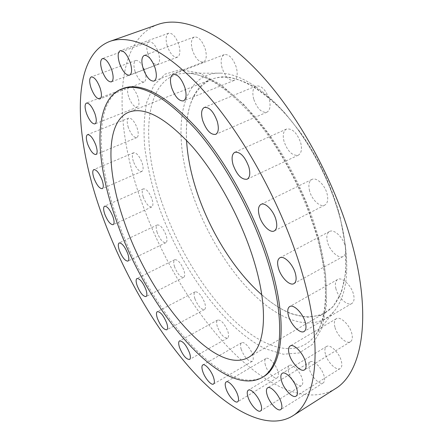 <?xml version="1.0" encoding="UTF-8"?>
<svg xmlns="http://www.w3.org/2000/svg" width="443" height="443" viewBox="0 0 443 443"><rect width="100%" height="100%" fill="white"/><g stroke="black" fill="none" stroke-linecap="round" stroke-linejoin="round"><path stroke-width="0.33" stroke-dasharray="2.21 1.66" d="M309.574 190.894C308.184 185.085 308.954 181.27 311.883 179.454C316.341 176.857 324.918 184.864 327.084 193.829C328.401 199.571 327.643 203.331 324.802 205.103C320.245 207.756 311.761 199.732 309.574 190.894M284.024 141.455C282.496 135.098 283.315 130.967 286.483 129.068C292.319 128.188 297.076 132.822 300.747 142.956C302.204 149.263 301.39 153.333 298.311 155.177C292.441 156.086 287.679 151.506 284.024 141.455M253.695 99.06C252.045 92.288 252.853 87.947 256.12 86.031C261.453 85.305 265.833 89.741 269.266 99.337C270.85 106.065 270.047 110.357 266.869 112.212C261.508 112.965 257.117 108.579 253.695 99.06M222.076 67.89C220.326 60.918 221.057 56.494 224.274 54.622C229.07 54.052 233.079 58.277 236.302 67.308C237.98 74.252 237.254 78.621 234.12 80.432C229.302 81.025 225.288 76.849 222.076 67.89M192.417 50.103C190.617 43.148 191.232 38.779 194.261 37.002C198.558 36.559 202.235 40.584 205.286 49.073C207.025 56.001 206.41 60.32 203.448 62.037C199.134 62.502 195.457 58.526 192.417 50.103M167.194 45.817C165.383 39.078 165.865 34.881 168.645 33.225C172.515 32.882 175.91 36.714 178.822 44.726C180.583 51.443 180.096 55.602 177.372 57.197C173.49 57.562 170.095 53.764 167.194 45.817M147.873 53.669C146.096 47.285 146.456 43.331 148.959 41.803C152.492 41.531 155.665 45.203 158.478 52.817C160.211 59.185 159.845 63.105 157.387 64.573C153.848 64.861 150.675 61.223 147.873 53.669M135.049 71.478C133.337 65.52 133.598 61.843 135.835 60.453C139.108 60.231 142.114 63.77 144.861 71.074C146.533 77.016 146.273 80.659 144.075 82.005C140.791 82.232 137.784 78.727 135.049 71.478M128.675 96.845C127.047 91.33 127.23 87.941 129.229 86.667C132.319 86.485 135.215 89.935 137.923 97.006C139.512 102.505 139.329 105.866 137.363 107.095C134.262 107.284 131.366 103.867 128.675 96.845M128.315 127.484C126.781 122.401 126.914 119.278 128.708 118.109C131.687 117.96 134.522 121.349 137.214 128.282C138.714 133.349 138.581 136.444 136.815 137.574C133.825 137.729 130.995 134.362 128.315 127.484M133.376 161.39C131.936 156.7 132.031 153.815 133.664 152.741C136.594 152.608 139.412 155.98 142.12 162.852C143.526 167.532 143.427 170.389 141.821 171.43C138.88 171.563 136.067 168.218 133.376 161.39M143.194 196.869C141.849 192.517 141.926 189.842 143.427 188.84C146.367 188.718 149.213 192.112 151.966 199.012C153.284 203.337 153.2 205.989 151.722 206.964C148.77 207.086 145.924 203.719 143.194 196.869M157.132 232.442C155.87 228.383 155.942 225.875 157.343 224.928C160.36 224.817 163.279 228.261 166.097 235.266C167.332 239.309 167.26 241.789 165.876 242.714C162.847 242.825 159.934 239.397 157.132 232.442M174.564 266.797C173.379 262.97 173.451 260.595 174.791 259.681C177.931 259.57 180.965 263.109 183.895 270.308C185.052 274.106 184.975 276.46 183.657 277.351C180.5 277.456 177.466 273.935 174.564 266.797M194.865 298.643C193.741 294.994 193.829 292.718 195.13 291.815C198.464 291.693 201.659 295.37 204.721 302.835C205.812 306.456 205.724 308.71 204.444 309.591C201.094 309.701 197.899 306.052 194.865 298.643M217.347 326.646C216.278 323.119 216.389 320.909 217.674 320.001C221.267 319.857 224.673 323.695 227.89 331.508C228.931 335.008 228.821 337.195 227.558 338.081C223.942 338.214 220.542 334.404 217.347 326.646M327.438 241.872C326.181 236.656 326.851 233.201 329.459 231.512C333.872 228.704 343.087 237.177 345.235 246.219C346.432 251.375 345.767 254.775 343.236 256.419C338.712 259.282 329.609 250.777 327.438 241.872M335.949 288.786C334.797 284.113 335.362 281.006 337.632 279.472C341.841 276.587 351.382 285.392 353.508 294.318C354.605 298.925 354.046 301.982 351.842 303.477C347.517 306.412 338.092 297.569 335.949 288.786M334.925 327.133C333.85 322.903 334.304 320.101 336.287 318.727C340.185 315.898 349.699 324.83 351.792 333.479C352.811 337.644 352.362 340.401 350.441 341.747C346.432 344.615 337.029 335.639 334.925 327.133M325.439 354.195C324.42 350.302 324.78 347.744 326.519 346.504C330.074 343.829 339.238 352.678 341.304 360.945C342.278 364.777 341.924 367.302 340.23 368.515C336.575 371.212 327.51 362.33 325.439 354.195M309.33 369.074C308.334 365.42 308.621 363.033 310.183 361.909C313.395 359.45 322.006 368.028 324.038 375.858C324.99 379.468 324.708 381.822 323.185 382.918C319.879 385.393 311.363 376.788 309.33 369.074M288.67 372.281C287.684 368.764 287.906 366.488 289.34 365.458C292.253 363.238 300.188 371.406 302.192 378.809C303.145 382.281 302.918 384.524 301.517 385.537C298.532 387.769 290.674 379.573 288.67 372.281M241.202 349.35C240.178 345.894 240.311 343.702 241.618 342.777C244.06 340.999 250.66 348.204 252.599 354.854C253.601 358.282 253.457 360.447 252.183 361.355C248.241 361.527 244.58 357.529 241.202 349.35M265.412 365.143C264.416 361.687 264.587 359.478 265.938 358.509C268.591 356.521 275.845 364.218 277.811 371.217C278.78 374.634 278.603 376.816 277.279 377.763C274.566 379.756 267.384 372.048 265.412 365.143M122.949 88.462C94.115 99.941 96.109 159.314 116.897 217.973C146.052 305.26 221.782 399.27 263.319 376.799M261.774 294.783C285.475 315.482 306.562 321.502 325.029 312.841C344.532 302.303 352.495 264.925 339.853 217.064C329.631 177.687 306.263 135.303 280.425 108.685C253.014 82.165 229.995 72.381 211.355 79.336C193.142 88.534 184.875 108.84 186.547 140.265M195.54 188.12C212.967 243.473 253.091 298.582 291.433 313.838L307.11 317.338L321.275 315.123L333.042 306.772L341.52 292.186L345.883 271.697L345.518 246.192L340.141 217.12L338.424 210.879C329.952 182.35 317.099 155.953 299.872 131.687L284.622 112.76C274.062 101.774 263.585 92.914 253.191 86.186C243.046 80.77 233.583 77.614 224.806 76.717C216.555 77.065 209.345 79.397 203.182 83.71C182.832 101.087 181.829 144.385 195.54 188.12M190.817 188.934C204.179 230.842 229.502 272.716 258.247 298.787C286.831 324.514 318.539 332.189 335.711 309.253C348.652 290.89 350.23 260.966 340.445 219.484L338.651 212.967C329.791 183.158 316.363 155.576 298.366 130.22C272.711 94.353 242.493 73.61 220.769 73.139C179.902 71.849 171.69 130.801 190.817 188.934M157.852 24.476C113.502 41.382 114.056 121.803 139.517 195.967C158.334 251.236 189.759 306.091 226.5 345.562C263.026 384.336 305.698 406.452 335.213 388.793M160.848 199.472C139.379 136.516 145.082 71.987 187.561 73.233C208.675 74.374 232.675 90.66 259.57 122.102C285.021 153.245 307.436 197.113 318.34 237.354C330.412 281.554 327.947 318.129 315.156 335.334C297.292 359.19 263.806 348.885 233.539 319.962C203.077 290.625 175.943 244.962 160.848 199.472M318.661 239.729L305.975 202.512C294.883 177.394 281.936 154.009 267.129 132.368L244.054 104.769L220.896 84.702L199.261 72.995L180.39 69.678L165.112 74.119L153.882 85.294L146.821 101.99C144.113 115.39 143.399 130.397 144.689 147.004C147.01 164.181 150.985 181.896 156.617 200.147C177.804 263.895 222.619 328.169 265.667 348.89L283.282 354.228L299.219 352.955L312.448 344.388L321.895 328.213L326.535 304.634L325.583 274.571L318.661 239.729M311.883 179.454L260.971 204.389M286.483 129.068L234.812 152.281M256.12 86.031L204.339 107.433M224.274 54.622L173.075 74.369M194.261 37.002L144.252 55.403M168.645 33.225L120.258 50.64M148.959 41.803L102.433 58.592M135.835 60.453L91.225 76.916M129.229 86.667L86.435 103.058M128.708 118.109L87.52 134.639M133.664 152.741L93.811 169.591M143.427 188.84L104.592 206.183M157.343 224.928L119.2 242.925M174.791 259.681L136.987 278.492M195.13 291.815L157.326 311.606M217.674 320.001L179.537 340.911M329.459 231.512L279.854 257.809M337.632 279.472L289.683 306.567M336.287 318.727L290.159 345.977M326.519 346.504L282.224 373.322M310.183 361.909L267.605 387.835M289.34 365.458L248.29 390.211M241.618 342.777L202.816 364.921M265.938 358.509L226.163 381.966M220.769 73.139L187.561 73.233C207.285 74.097 230.775 90.378 258.036 122.074C283.664 153.56 306.412 198.143 317.448 238.777C329.736 283.337 326.934 319.658 315.156 335.334L335.711 309.253M211.355 79.336L128.852 112.162M299.872 131.687L298.366 130.22M338.424 210.879L338.651 212.967M325.029 312.841L248.301 357.534M277.279 377.763L237.609 401.818M252.183 361.355L213.493 384.037M301.517 385.537L260.573 410.96M323.185 382.918L280.724 409.592M340.23 368.515L296.068 396.142M350.441 341.747L304.485 369.866M351.842 303.477L304.12 331.475M343.236 256.419L293.936 283.62M227.558 338.081L189.554 359.472M204.444 309.591L166.795 329.819M183.657 277.351L146.035 296.583M165.876 242.714L127.938 261.115M151.722 206.964L113.137 224.701M141.821 171.43L102.255 188.679M136.815 137.574L95.965 154.513M137.363 107.095L94.957 123.929M144.075 82.005L99.908 98.95M157.387 64.573L111.365 81.889M177.372 57.197L129.533 75.205M203.448 62.037L154.009 81.086M234.12 80.432L183.496 100.893M266.869 112.212L215.63 134.39M298.311 155.177L247.116 179.227M324.802 205.103L274.289 230.919"/><path stroke-width="0.66" d="M275.928 219.628C273.486 210.458 265.047 201.964 260.971 204.389C258.302 206.095 257.754 209.916 259.321 215.852C261.78 224.878 270.114 233.383 274.289 230.919C276.881 229.264 277.429 225.498 275.928 219.628M248.85 166.961C244.929 156.534 240.25 151.644 234.812 152.281C231.922 154.075 231.346 158.217 233.068 164.718C236.961 175.046 241.645 179.886 247.116 179.227C249.924 177.499 250.5 173.412 248.85 166.961M217.28 121.448C213.615 111.586 209.301 106.913 204.339 107.433C201.371 109.244 200.817 113.613 202.684 120.535C206.333 130.314 210.646 134.932 215.63 134.39C218.526 132.645 219.075 128.332 217.28 121.448M184.914 87.681C181.475 78.411 177.527 73.97 173.075 74.369C170.167 76.146 169.691 80.598 171.657 87.725C175.085 96.917 179.027 101.303 183.496 100.893C186.342 99.188 186.813 94.785 184.914 87.681M155.1 68.034C151.844 59.323 148.228 55.109 144.252 55.403C141.516 57.092 141.156 61.488 143.172 68.593C146.406 77.226 150.022 81.39 154.009 81.086C156.689 79.463 157.055 75.116 155.1 68.034M130.27 62.651C127.174 54.439 123.835 50.436 120.258 50.64C117.76 52.219 117.517 56.444 119.527 63.321C122.611 71.461 125.945 75.421 129.533 75.205C131.986 73.693 132.23 69.507 130.27 62.651M111.797 70.066C108.812 62.275 105.689 58.448 102.433 58.592C100.196 60.043 100.057 64.019 102.017 70.526C104.985 78.256 108.103 82.044 111.365 81.889C113.569 80.504 113.713 76.561 111.797 70.066M100.096 87.969C97.194 80.504 94.237 76.816 91.225 76.916C89.226 78.239 89.17 81.933 91.048 87.996C93.933 95.4 96.884 99.049 99.908 98.95C101.873 97.681 101.934 94.021 100.096 87.969M94.968 113.807C92.122 106.58 89.276 102.997 86.435 103.058C84.652 104.26 84.652 107.666 86.429 113.27C89.264 120.441 92.105 123.99 94.957 123.929C96.707 122.772 96.712 119.4 94.968 113.807M95.871 145.204C93.041 138.127 90.261 134.606 87.52 134.639C85.925 135.735 85.964 138.864 87.631 144.03C90.438 151.046 93.218 154.541 95.965 154.513C97.538 153.455 97.51 150.354 95.871 145.204M102.106 180.096C99.271 173.086 96.502 169.586 93.811 169.591C92.36 170.599 92.415 173.484 93.971 178.247C96.79 185.202 99.553 188.679 102.255 188.679C103.684 187.705 103.634 184.842 102.106 180.096M112.965 216.749C110.091 209.722 107.3 206.194 104.592 206.183C103.258 207.119 103.319 209.794 104.775 214.207C107.632 221.184 110.418 224.684 113.137 224.701C114.449 223.793 114.394 221.146 112.965 216.749M127.778 253.684C124.832 246.541 121.975 242.958 119.2 242.925C117.949 243.811 118.004 246.308 119.366 250.428C122.29 257.51 125.147 261.071 127.938 261.115C129.168 260.257 129.118 257.776 127.778 253.684M145.913 289.561C142.862 282.23 139.888 278.536 136.987 278.492C135.796 279.345 135.84 281.709 137.125 285.585C140.149 292.862 143.117 296.528 146.035 296.583C147.209 295.758 147.165 293.416 145.913 289.561M166.729 323.097C163.539 315.488 160.41 311.656 157.326 311.606C156.169 312.437 156.196 314.702 157.409 318.401C160.571 325.948 163.7 329.758 166.795 329.819C167.936 329.011 167.914 326.768 166.729 323.097M189.554 352.938C186.198 344.964 182.859 340.955 179.537 340.911C178.391 341.741 178.391 343.945 179.548 347.517C182.876 355.424 186.21 359.411 189.554 359.472C190.684 358.658 190.684 356.482 189.554 352.938M295.365 273.431C292.939 264.2 283.88 255.19 279.854 257.809C277.479 259.388 276.997 262.837 278.42 268.165C280.856 277.246 289.8 286.278 293.936 283.62C296.245 282.086 296.721 278.691 295.365 273.431M305.282 322.343C302.89 313.24 293.515 303.881 289.683 306.567C287.612 307.996 287.225 311.091 288.515 315.853C290.918 324.808 300.177 334.199 304.12 331.475C306.13 330.09 306.517 327.045 305.282 322.343M305.393 361.638C303.04 352.833 293.698 343.342 290.159 345.977C288.36 347.251 288.061 350.042 289.251 354.345C291.61 363 300.836 372.524 304.485 369.866C306.235 368.626 306.534 365.879 305.393 361.638M296.744 388.616C294.44 380.216 285.436 370.835 282.224 373.322C280.646 374.462 280.425 377.01 281.554 380.963C283.858 389.231 292.751 398.639 296.068 396.142C297.602 395.029 297.829 392.52 296.744 388.616M281.205 402.576C278.952 394.624 270.507 385.554 267.605 387.835C266.199 388.871 266.038 391.241 267.135 394.957C269.383 402.787 277.733 411.874 280.724 409.592C282.097 408.579 282.257 406.242 281.205 402.576M260.894 404.282C258.695 396.767 250.904 388.157 248.29 390.211C247 391.163 246.895 393.423 247.975 396.989C250.173 404.387 257.881 413.014 260.573 410.96C261.835 410.035 261.946 407.804 260.894 404.282M213.581 377.58C211.472 370.83 205.004 363.282 202.816 364.921C201.648 365.774 201.626 367.95 202.739 371.455C204.843 378.117 211.256 385.67 213.493 384.037C214.639 383.206 214.672 381.052 213.581 377.58M237.802 395.317C235.648 388.212 228.538 380.127 226.163 381.966C224.95 382.852 224.889 385.05 225.98 388.555C228.128 395.555 235.167 403.656 237.609 401.818C238.794 400.948 238.86 398.783 237.802 395.317M261.963 377.608L263.319 376.799C282.412 366.383 288.044 323.894 270.856 265.811C256.752 217.53 227.935 163.832 198.093 129.506C166.634 95.328 141.588 81.645 122.949 88.462L121.476 89.026C92.737 100.472 94.83 159.851 115.656 218.537C144.883 305.864 220.564 399.996 261.963 377.608C280.995 367.236 286.549 324.752 269.311 266.636C255.162 218.321 226.323 164.563 196.498 130.187C165.056 95.954 140.049 82.232 121.476 89.026M254.265 261.929C242.05 221.029 217.723 175.904 192.522 146.877C165.937 117.86 144.711 106.292 128.852 112.162C105.251 121.714 106.386 171.009 124.034 221.157C149.025 296.594 214.024 376.356 248.301 357.534C264.925 348.735 269.311 311.678 254.265 261.929M186.547 140.265C187.428 155.504 190.479 171.469 195.712 188.153C208.487 228.998 233.599 270.186 261.774 294.783M292.253 416.16L335.213 388.793C361.034 373.61 372.137 320.715 353.221 248.169C337.367 186.342 300.437 117.423 260.65 74.33C220.747 31.165 182.256 15.704 157.852 24.476L109.814 41.409C69.573 56.986 74.263 137.851 101.342 213.138C121.404 269.278 153.018 325.522 188.923 366.876C224.59 407.505 265.346 432.097 292.253 416.16C315.798 402.488 324.027 350.014 302.984 275.795C285.303 212.574 247.349 141.018 208.033 95.749C168.611 50.397 131.997 33.402 109.814 41.409"/></g></svg>
